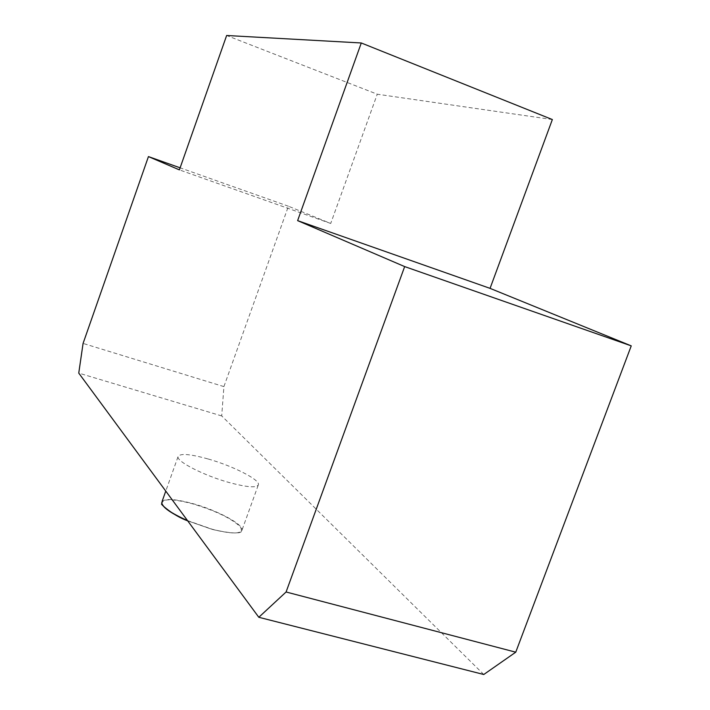 <?xml version="1.0" encoding="UTF-8"?>
<svg xmlns="http://www.w3.org/2000/svg" width="710" height="710" viewBox="0 0 710 710"><rect width="100%" height="100%" fill="white"/><g stroke="black" fill="none" stroke-linecap="round" stroke-linejoin="round"><path stroke-width="0.53" stroke-dasharray="3.55 2.66" d="M552.353 119.546L377.258 94.208L226.641 35.5M483.767 674.5L221.715 415.936L223.916 386.604L288.42 206.228L330.718 223.464L377.258 94.208M330.718 223.464L179.39 169.876M288.42 206.228L180.109 167.817M221.715 415.936L78.757 373.105M208.199 458.997C232.401 465.822 259.345 479.348 258.467 484.513C257.242 488.116 247.417 487.442 228.993 482.48C204.116 475.585 176.843 461.695 178.006 456.778C179.559 453.131 189.623 453.867 208.199 458.997M223.916 386.604L83.079 343.409M162.066 501.491C165.439 498.349 175.512 499.006 192.277 503.461C216.523 509.993 243.202 524.051 242.048 530.006C240.61 534.186 230.661 533.929 212.184 529.225L187.502 520.581M162.191 504.411C161.179 498.526 171.199 498.296 192.25 503.709C215.476 510.703 231.487 518.38 240.282 526.749C244.551 534.035 235.143 534.905 212.068 529.358L187.688 520.838L212.068 529.367C232.507 533.938 242.492 534.151 242.048 530.006L258.467 484.513M178.006 456.778L165.767 491.107"/><path stroke-width="1.06" d="M361.283 42.973L226.641 35.5L179.39 169.876L148.443 156.59L83.079 343.409L78.757 373.105L258.813 617.283L483.767 674.5L515.753 652.179L631.243 345.868L490.06 288.366L552.353 119.546L361.283 42.973L297.623 220.632L490.06 288.366M631.243 345.868L404.664 266.587L297.623 220.632M180.109 167.817L148.443 156.59M258.813 617.283L286.086 591.989L404.664 266.587M515.753 652.179L286.086 591.989M187.502 520.581C170.799 513.099 162.199 507.073 161.702 502.502L162.004 504.144C158.596 502.254 172.264 515.389 187.697 520.838C173.293 514.475 164.791 508.999 162.191 504.411M165.767 491.107L162.066 501.491"/></g></svg>
